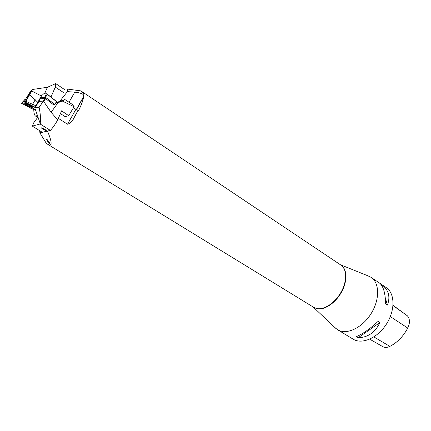 <?xml version="1.0" encoding="UTF-8"?>
<svg xmlns="http://www.w3.org/2000/svg" width="431" height="431" viewBox="0 0 431 431"><rect width="100%" height="100%" fill="white"/><g stroke="black" fill="none" stroke-linecap="round" stroke-linejoin="round"><path stroke-width="0.65" d="M65.291 90.057L55.712 83.592L47.415 87.267L32.535 89.492L30.423 91.491L25.698 99.033M33.036 109.124L33.753 109.598L33.93 112.184C34.313 114.274 34.803 115.546 35.407 115.993L37.492 115.643M26.291 97.821L28.284 95.822L25.979 101.398L25.219 102.142L26.458 99.421L25.364 98.936L21.566 103.268L31.921 108.849L32.971 109.167L35.019 107.357L33.009 109.145L21.566 103.37C22.854 103.052 21.625 100.633 25.257 102.055L23.527 101.366M26.41 99.394L26.555 98.968L26.011 99.189M33.009 109.215L34.949 107.497M35.207 109L33.753 109.598M25.979 101.398L35.94 105.784M35.1 107.233L25.219 102.142M26.641 100.019L32.535 89.492M47.415 87.267L44.517 93.883M32.368 89.594L28.284 95.822M37.788 102.287L29.685 94.793M64.041 92.87L55.303 87.105L50.987 97.002M55.303 87.105L55.712 83.592M25.758 104.329L27.746 105.854L30.59 106.689M21.566 103.268L25.364 98.936M28.812 104.992L32.303 106.786L30.876 108.079L23.942 104.517L25.31 103.187L28.812 104.992M27.622 106.112C25.914 105.164 25.321 104.566 25.833 104.313C28.613 104.959 30.148 105.848 30.423 106.974L27.622 106.112M30.876 108.079L31.447 108.1L33.09 106.613L25.052 102.476L23.484 104.011L23.942 104.517M25.31 103.187L25.052 102.476M33.09 106.613L32.303 106.786M51.127 112.297L57.975 102.761L62.199 100.999L74.084 106.716L68.685 115.697L61.601 110.837L57.706 119.926L51.127 112.297L43.644 101.42L45.659 98.624L53.148 104.48L54.171 104.21L54.759 104.528L54.592 104.27L45.034 96.905L40.88 97.217L41.699 97.982M43.644 101.42L42.594 102.325L43.224 101.14L45.207 98.392L45.659 98.624M43.224 101.14L39.129 101.398L41.457 95.876M41.737 98.467L45.207 98.392L41.764 98.618L41.672 97.713M54.737 104.399L57.167 102.125L57.975 102.761M57.167 102.125L56.192 102.185M74.084 106.716L73.976 105.498L64.887 99.539L57.296 102.233M68.685 115.697L65.151 116.661M42.594 102.325L39.129 107.287L34.787 107.777L40.164 123.428C40.805 119.252 40.46 113.87 39.129 107.287M57.706 119.926C55.114 124.511 52.674 128.002 50.379 130.399L40.142 123.999L40.552 123.675L40.164 123.428M41.123 96.366L34.787 107.777M34.9 107.718L39.129 101.398M50.379 130.399L42.265 132.285L32.298 126.111L40.142 123.999M41.241 127.932L41.775 127.808L44.021 129.074C45.573 129.742 46.3 130.259 46.192 130.62L45.734 130.728L41.241 127.932M62.199 100.999L64.887 99.539M32.298 126.111L33.699 122.835L37.96 117.022M41.931 128.222L43.294 129.068C43.725 128.831 43.391 128.524 42.292 128.147L41.931 128.222L42.292 128.147M45.751 130.248L43.822 129.397L45.363 130.361L45.853 130.049M43.822 129.397L44.258 129.144M45.734 130.728L46.289 130.442M41.516 127.862L41.974 128.147M43.407 129.041L43.865 129.322M45.487 130.329L45.837 130.55M56.138 102.255L57.145 102.195L47.367 94.163C45.072 93.699 43.337 93.716 42.157 94.227L46.392 93.721L56.709 101.506L54.592 104.27M45.034 96.905L46.392 93.721L45.029 96.905M53.099 104.447L53.929 104.221L53.53 103.602L46.187 97.848L45.056 97.266L41.662 97.525M41.737 98.64L41.694 97.519M83.194 94.497C83.7 93.468 82.935 92.266 80.888 90.893L67.812 89.125L67.392 91.62L74.746 92.164C78.49 92.493 81.303 93.268 83.194 94.497L83.662 96.889C83.075 100.385 81.357 105.013 78.507 110.762L78.006 110.433L73.674 118.45C72.408 121.423 70.355 123.347 67.522 124.214L58.368 118.38M39.679 130.685L39.905 132.85L46.316 143.367L47.453 144.137C52.334 146.993 52.345 142.645 47.475 131.089L47.485 131.072M334.682 327.344L337.57 329.737C346.228 335.221 361.814 328.239 370.8 314.097C379.9 300.03 379.738 282.952 371.139 277.375L367.756 275.748M337.57 329.737L353.151 339.17C361.975 344.746 377.578 338.033 386.424 324.112C395.383 310.266 394.968 293.285 386.214 287.596L371.139 277.375M378.122 321.348L379.937 322.512C375.239 332.36 367.972 337.446 358.134 337.775L356.308 336.659C362.573 334.1 369.841 328.998 378.122 321.348M379.582 283.102L381.338 284.293C388.552 289.632 390.583 296.555 387.426 305.056L385.632 303.871C385.341 293.032 383.326 286.109 379.582 283.102M369.701 339.17L382.685 346.589C384.764 347.742 387.167 347.672 389.888 346.379C397.312 342.526 403.271 336.417 407.758 328.056C410.123 322.932 409.989 318.843 407.354 315.788L393.04 305.331M358.134 337.775L379.937 322.512M387.426 305.056L385.282 297.746M381.645 285.349L381.338 284.293M59.92 101.107L67.392 91.62M39.905 132.85L47.475 131.089M48.364 141.255C49.436 142.305 49.867 143.087 49.646 143.598L49.193 143.679L46.376 139.364L46.936 139.278L48.364 141.255M60.41 113.612L65.598 116.941L65.868 116.467M78.006 110.433L73.389 107.879M48.45 141.61L48.046 141.659L49.015 143.14L49.42 142.914L48.45 141.61L48.046 141.659M47.248 139.795L46.86 139.843L47.717 141.147C48.256 141.152 48.1 140.7 47.248 139.795L46.86 139.843M49.096 143.124L49.791 143.48M46.58 139.31L46.909 139.806M47.787 141.136L48.105 141.621M45.584 97.045L45.126 96.684M31.673 90.968L41.392 95.968M32.487 104.491L35.234 99.75M35.795 116.068L37.761 117.302M23.446 101.393L25.337 98.947M24.545 101.689L25.752 99.055M42.222 94.077L40.88 97.217M47.642 94.367L45.503 97.147M53.53 103.602L52.857 104.254M46.187 97.848L45.487 98.537M45.056 97.266L45.12 98.376M47.453 144.137L313.725 307.351L316.532 308.494C323.923 310.304 335.065 303.009 341.137 292.035C347.278 281.087 346.966 269.019 340.846 265.049L80.888 90.893M340.463 264.796C347.047 268.287 347.833 280.387 341.756 291.636C335.76 302.912 324.338 310.552 316.796 308.693L313.332 307.114M389.888 346.379L373.871 336.929M407.758 328.056L390.319 316.58M407.354 315.788L393.024 305.579M67.522 124.214L75.829 109.474M69.025 102.249L74.746 92.164M76.379 109.808L83.662 96.889M35.407 115.993L37.675 117.415M30.531 106.705L30.423 106.974M26.555 98.968L26.038 99.205M313.192 307.028L336.191 328.767M340.328 264.704L369.679 276.524M76.987 112.561L73.674 118.45M83.7 96.404L76.201 109.706"/></g></svg>
